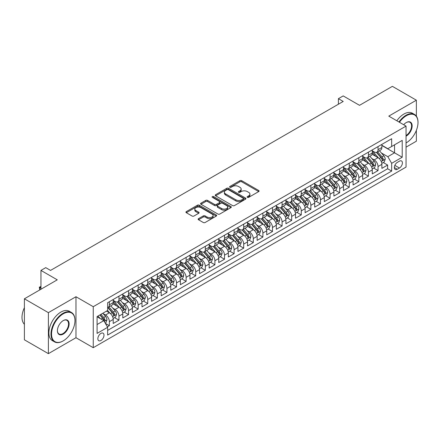 <?xml version="1.0" encoding="UTF-8"?>
<svg xmlns="http://www.w3.org/2000/svg" width="440" height="440" viewBox="0 0 440 440"><rect width="100%" height="100%" fill="white"/><g stroke="black" fill="none" stroke-linecap="round" stroke-linejoin="round"><path stroke-width="0.66" d="M247.374 197.357A0.935 0.539 0 0 0 248.694 197.357L258.698 191.582A1.331 0.77 0 0 0 259.089 191.037A1.331 0.77 0 0 0 258.698 190.493L241.747 180.703A1.331 0.77 0 0 0 239.861 180.703L229.856 186.483A0.935 0.539 0 0 0 229.581 186.863A0.935 0.539 0 0 0 229.856 187.242A0.935 0.539 0 0 0 231.176 187.242L232.469 186.494A4.263 2.458 0 0 1 238.497 186.494L239.91 187.314A4.263 2.458 0 0 1 241.159 189.052A4.263 2.458 0 0 1 239.91 190.79L238.612 191.538A0.935 0.539 0 0 0 238.343 191.923A0.935 0.539 0 0 0 238.612 192.302A0.935 0.539 0 0 0 239.932 192.302L241.23 191.554A4.263 2.458 0 0 1 247.258 191.554L248.672 192.368A4.263 2.458 0 0 1 249.915 194.112A4.263 2.458 0 0 1 248.672 195.85L247.374 196.597A0.935 0.539 0 0 0 247.099 196.977A0.935 0.539 0 0 0 247.374 197.357L247.374 196.597M100.92 340.494A4.345 2.508 120 0 0 103.758 336.666A4.345 2.508 120 0 0 103.092 333.185A4.345 2.508 120 0 0 100.92 333.399A4.345 2.508 120 0 0 98.087 337.227A4.345 2.508 120 0 0 98.753 340.709A4.345 2.508 120 0 0 100.92 340.494M198.517 218.658A1.331 0.77 0 0 0 198.127 219.203A1.331 0.77 0 0 0 198.517 219.747L203.269 222.492A1.331 0.77 0 0 0 205.156 222.492L216.271 216.079A1.331 0.77 0 0 0 216.662 215.534A1.331 0.77 0 0 0 216.271 214.99L199.315 205.2A1.331 0.77 0 0 0 197.434 205.2L186.318 211.618A1.331 0.77 0 0 0 185.928 212.163A1.331 0.77 0 0 0 186.318 212.707L192.066 216.024A1.331 0.77 0 0 0 193.947 216.024L198.704 213.279A1.331 0.77 0 0 0 199.095 212.735A1.331 0.77 0 0 0 198.704 212.19L195.855 210.546A3.564 2.057 0 0 1 194.81 209.088A3.564 2.057 0 0 1 197.01 207.191A3.564 2.057 0 0 1 200.893 207.636L212.053 214.077A3.564 2.057 0 0 1 213.098 215.534A3.564 2.057 0 0 1 210.898 217.431A3.564 2.057 0 0 1 207.014 216.986L205.156 215.914A1.331 0.77 0 0 0 203.269 215.914L198.517 218.658L198.517 219.747L203.269 217.025L203.269 215.914M416.367 116.166L416.367 100.199L392.381 86.35L359.519 105.325L343.206 95.909L338.404 98.675L343.206 101.448L50.545 270.413L45.749 267.641L40.953 270.413L40.953 289.245M48.389 312.653L48.389 353.65L75.972 337.722L75.972 296.725L48.389 312.653L24.398 298.804L57.261 279.829L40.953 270.413M75.972 296.725L93.247 306.697L406.054 126.099L406.054 167.096L93.247 347.694L93.247 306.697M416.367 100.199L388.784 116.127L406.054 126.099M232.562 205.585A1.331 0.77 0 0 0 234.448 205.585L245.559 199.166A1.331 0.77 0 0 0 245.949 198.622A1.331 0.77 0 0 0 245.559 198.077L228.608 188.293A1.331 0.77 0 0 0 226.721 188.293L215.611 194.706A1.331 0.77 0 0 0 215.221 195.25A1.331 0.77 0 0 0 215.611 195.795L232.562 205.585M212.735 197.56A0.935 0.539 0 0 1 213.681 197.692L213.681 196.581L230.918 206.536A1.331 0.77 0 0 1 231.303 207.081A1.331 0.77 0 0 1 230.918 207.62L219.802 214.038A1.331 0.77 0 0 1 217.916 214.038L200.965 204.248L200.965 203.165A1.331 0.77 0 0 0 200.574 203.709A1.331 0.77 0 0 0 200.965 204.248M200.965 203.165L205.722 200.415A1.331 0.77 0 0 1 207.603 200.415L214.478 204.386A1.331 0.77 0 0 0 216.365 204.386L219.516 202.565A1.331 0.77 0 0 0 219.907 202.021A1.331 0.77 0 0 0 219.516 201.476L212.361 197.346A0.935 0.539 0 0 1 212.086 196.966A0.935 0.539 0 0 1 212.663 196.465A0.935 0.539 0 0 1 213.681 196.581M48.389 353.65L24.398 339.801L24.398 298.804M406.054 147.153L416.367 141.196L416.367 130.35M107.377 326.849L109.368 325.699L105.386 323.4M103.12 313.616L105.529 315.007A5.428 3.135 60 0 1 109.368 321.657L113.207 319.44L113.207 323.483L118.96 320.161L114.593 317.642M112.712 308.077L115.121 309.469A5.428 3.135 60 0 1 118.96 316.118L122.799 313.902L122.799 317.944L128.557 314.622L124.19 312.098M122.309 302.539L124.718 303.93A5.428 3.135 60 0 1 128.557 310.574L132.396 308.363L132.396 312.406L138.149 309.078L133.788 306.559M131.907 297L134.316 298.386A5.428 3.135 60 0 1 138.149 305.036L141.988 302.819L141.988 306.867L147.746 303.54L143.38 301.02M141.499 291.456L143.907 292.848A5.428 3.135 60 0 1 147.746 299.497L151.586 297.281L151.586 301.323L157.344 298.001L152.977 295.482M151.096 285.918L153.505 287.309A5.428 3.135 60 0 1 157.344 293.959L161.183 291.742L161.183 295.784L166.936 292.463L162.575 289.938M160.688 280.379L163.097 281.77A5.428 3.135 60 0 1 166.936 288.415L170.775 286.204L170.775 290.246L176.534 286.918L172.166 284.4M170.286 274.841L172.695 276.232A5.428 3.135 60 0 1 176.534 282.876L180.373 280.66L180.373 284.708L186.131 281.38L181.764 278.861M179.883 269.297L182.292 270.688A5.428 3.135 60 0 1 186.131 277.338L189.965 275.121L189.965 279.163L195.723 275.841L191.356 273.322M189.475 263.758L191.884 265.149A5.428 3.135 60 0 1 195.723 271.799L199.562 269.582L199.562 273.625L205.321 270.303L200.954 267.779M199.073 258.22L201.482 259.611A5.428 3.135 60 0 1 205.321 266.255L209.16 264.044L209.16 268.087L214.913 264.764L210.551 262.24M208.665 252.681L211.079 254.073A5.428 3.135 60 0 1 214.913 260.716L218.752 258.5L218.752 262.548L224.51 259.221L220.143 256.702M218.262 247.137L220.671 248.529A5.428 3.135 60 0 1 224.51 255.178L228.349 252.962L228.349 257.004L234.108 253.682L229.74 251.163M227.86 241.599L230.269 242.99A5.428 3.135 60 0 1 234.108 249.64L237.941 247.423L237.941 251.466L243.7 248.144L239.333 245.625M237.452 236.06L239.861 237.452A5.428 3.135 60 0 1 243.7 244.101L247.539 241.885L247.539 245.927L253.297 242.605L248.93 240.081M247.049 230.522L249.458 231.913A5.428 3.135 60 0 1 253.297 238.557L257.136 236.341L257.136 240.389L262.889 237.061L258.528 234.542M256.647 224.978L259.055 226.369A5.428 3.135 60 0 1 262.889 233.019L266.728 230.802L266.728 234.845L272.487 231.523L268.12 229.004M266.239 219.439L268.648 220.831A5.428 3.135 60 0 1 272.487 227.48L276.326 225.264L276.326 229.306L282.084 225.984L277.717 223.465M275.836 213.901L278.245 215.292A5.428 3.135 60 0 1 282.084 221.941L285.918 219.725L285.918 223.768L291.676 220.446L287.309 217.921M285.428 208.362L287.837 209.754A5.428 3.135 60 0 1 291.676 216.398L295.515 214.181L295.515 218.229L301.274 214.902L296.907 212.382M295.026 202.818L297.435 204.21A5.428 3.135 60 0 1 301.274 210.859L305.113 208.643L305.113 212.685L310.866 209.363L306.504 206.844M304.623 197.28L307.032 198.671A5.428 3.135 60 0 1 310.866 205.321L314.705 203.104L314.705 207.147L320.463 203.825L316.096 201.306M314.215 191.741L316.624 193.132A5.428 3.135 60 0 1 320.463 199.782L324.302 197.566L324.302 201.608L330.061 198.286L325.694 195.762M323.812 186.203L326.222 187.594A5.428 3.135 60 0 1 330.061 194.238L333.9 192.022L333.9 196.07L339.652 192.742L335.286 190.223M333.405 180.664L335.814 182.05A5.428 3.135 60 0 1 339.652 188.7L343.492 186.483L343.492 190.531L349.25 187.204L344.883 184.685M343.002 175.12L345.411 176.512A5.428 3.135 60 0 1 349.25 183.161L353.089 180.945L353.089 184.987L358.842 181.665L354.481 179.146M352.6 169.582L355.009 170.973A5.428 3.135 60 0 1 358.842 177.623L362.681 175.406L362.681 179.448L368.44 176.127L364.073 173.602M362.192 164.043L364.601 165.435A5.428 3.135 60 0 1 368.44 172.079L372.279 169.862L372.279 173.91L378.037 170.583L378.037 166.54A5.428 3.135 -120 0 0 374.198 159.891L371.789 158.505M373.67 168.064L378.037 170.583M113.207 319.44A5.428 3.135 -120 0 0 109.368 312.791L106.486 311.13M122.799 313.902A5.428 3.135 -120 0 0 118.96 307.252L113.025 303.826M132.396 308.363A5.428 3.135 -120 0 0 128.557 301.714L122.623 298.287M141.988 302.819A5.428 3.135 -120 0 0 138.149 296.175L132.22 292.749M151.586 297.281A5.428 3.135 -120 0 0 147.746 290.631L141.812 287.205M161.183 291.742A5.428 3.135 -120 0 0 157.344 285.093L151.41 281.666M170.775 286.204A5.428 3.135 -120 0 0 166.936 279.554L161.002 276.128M180.373 280.66A5.428 3.135 -120 0 0 176.534 274.016L170.599 270.589M189.965 275.121A5.428 3.135 -120 0 0 186.131 268.471L180.197 265.045M199.562 269.582A5.428 3.135 -120 0 0 195.723 262.933L189.788 259.507M209.16 264.044A5.428 3.135 -120 0 0 205.321 257.395L199.386 253.968M218.752 258.5A5.428 3.135 -120 0 0 214.913 251.856L208.978 248.43M228.349 252.962A5.428 3.135 -120 0 0 224.51 246.312L218.576 242.886M237.941 247.423A5.428 3.135 -120 0 0 234.108 240.774L228.173 237.347M247.539 241.885A5.428 3.135 -120 0 0 243.7 235.235L237.765 231.809M257.136 236.341A5.428 3.135 -120 0 0 253.297 229.697L247.363 226.27M266.728 230.802A5.428 3.135 -120 0 0 262.889 224.153L256.954 220.732M276.326 225.264A5.428 3.135 -120 0 0 272.487 218.614L266.552 215.188M285.918 219.725A5.428 3.135 -120 0 0 282.084 213.076L276.149 209.649M295.515 214.181A5.428 3.135 -120 0 0 291.676 207.537L285.742 204.111M305.113 208.643A5.428 3.135 -120 0 0 301.274 201.993L295.339 198.572M314.705 203.104A5.428 3.135 -120 0 0 310.866 196.455L304.937 193.028M324.302 197.566A5.428 3.135 -120 0 0 320.463 190.916L314.529 187.49M333.9 192.022A5.428 3.135 -120 0 0 330.061 185.378L324.126 181.951M343.492 186.483A5.428 3.135 -120 0 0 339.652 179.839L333.718 176.413M353.089 180.945A5.428 3.135 -120 0 0 349.25 174.295L343.316 170.869M362.681 175.406A5.428 3.135 -120 0 0 358.842 168.757L352.913 165.33M372.279 169.862A5.428 3.135 -120 0 0 368.44 163.218L362.505 159.791M399.432 161.166L397.32 162.388A4.208 2.431 120 0 0 394.576 166.095A4.208 2.431 120 0 0 395.219 169.466A4.208 2.431 120 0 0 397.32 169.257L399.432 168.036A4.208 2.431 120 0 0 402.182 164.329A4.208 2.431 120 0 0 401.539 160.958A4.208 2.431 120 0 0 399.432 161.166M97.086 324.539L103.802 320.661L107.641 327.305L107.641 335.06L391.661 171.083L391.661 163.328L387.822 156.679L381.381 152.961M107.641 327.305L97.086 333.399L97.086 316.558L107.641 310.464L107.641 302.709L391.661 138.732L391.661 146.487L402.215 140.393L402.215 157.234L391.661 163.328M113.207 300.382L115.121 301.488A5.428 3.135 60 0 0 117.838 301.757L121.677 299.541A5.428 3.135 -120 0 0 122.799 297.061L122.799 293.959M122.799 294.844L124.718 295.95A5.428 3.135 60 0 0 127.43 296.219L131.269 294.002A5.428 3.135 -120 0 0 132.396 291.517L132.396 288.415M132.396 289.305L134.316 290.411A5.428 3.135 60 0 0 137.027 290.68L140.866 288.464A5.428 3.135 -120 0 0 141.988 285.978L141.988 282.876M141.988 283.762L143.907 284.873A5.428 3.135 60 0 0 146.625 285.142L150.464 282.925A5.428 3.135 -120 0 0 151.586 280.44L151.586 277.338M151.586 278.223L153.505 279.334A5.428 3.135 60 0 0 156.216 279.598L160.055 277.387A5.428 3.135 -120 0 0 161.183 274.901L161.183 271.799M161.183 272.685L163.097 273.79A5.428 3.135 60 0 0 165.814 274.06L169.653 271.843A5.428 3.135 -120 0 0 170.775 269.357L170.775 266.255M170.775 267.146L172.695 268.252A5.428 3.135 60 0 0 175.412 268.521L179.245 266.305A5.428 3.135 -120 0 0 180.373 263.819L180.373 260.716M180.373 261.602L182.292 262.713A5.428 3.135 60 0 0 185.004 262.983L188.843 260.766A5.428 3.135 -120 0 0 189.965 258.28L189.965 255.178M189.965 256.064L191.884 257.175A5.428 3.135 60 0 0 194.601 257.439L198.44 255.228A5.428 3.135 -120 0 0 199.562 252.742L199.562 249.64M199.562 250.525L201.482 251.631A5.428 3.135 60 0 0 204.193 251.9L208.032 249.684A5.428 3.135 -120 0 0 209.16 247.203L209.16 244.096M209.16 244.987L211.079 246.092A5.428 3.135 60 0 0 213.791 246.362L217.63 244.145A5.428 3.135 -120 0 0 218.752 241.659L218.752 238.557M218.752 239.443L220.671 240.554A5.428 3.135 60 0 0 223.388 240.823L227.222 238.607A5.428 3.135 -120 0 0 228.349 236.121L228.349 233.019M228.349 233.904L230.269 235.015A5.428 3.135 60 0 0 232.98 235.279L236.819 233.068A5.428 3.135 -120 0 0 237.941 230.582L237.941 227.48M237.941 228.365L239.861 229.471A5.428 3.135 60 0 0 242.578 229.74L246.417 227.524A5.428 3.135 -120 0 0 247.539 225.044L247.539 221.936M247.539 222.827L249.458 223.933A5.428 3.135 60 0 0 252.17 224.202L256.009 221.986A5.428 3.135 -120 0 0 257.136 219.5L257.136 216.398M257.136 217.283L259.055 218.394A5.428 3.135 60 0 0 261.767 218.664L265.606 216.447A5.428 3.135 -120 0 0 266.728 213.961L266.728 210.859M266.728 211.745L268.648 212.856A5.428 3.135 60 0 0 271.365 213.125L275.198 210.909A5.428 3.135 -120 0 0 276.326 208.423L276.326 205.321M276.326 206.206L278.245 207.312A5.428 3.135 60 0 0 280.957 207.581L284.796 205.365A5.428 3.135 -120 0 0 285.918 202.884L285.918 199.782M285.918 200.668L287.837 201.773A5.428 3.135 60 0 0 290.554 202.043L294.393 199.826A5.428 3.135 -120 0 0 295.515 197.34L295.515 194.238M295.515 195.124L297.435 196.235A5.428 3.135 60 0 0 300.146 196.504L303.985 194.288A5.428 3.135 -120 0 0 305.113 191.802L305.113 188.7M305.113 189.585L307.032 190.696A5.428 3.135 60 0 0 309.743 190.965L313.583 188.749A5.428 3.135 -120 0 0 314.705 186.263L314.705 183.161M314.705 184.047L316.624 185.152A5.428 3.135 60 0 0 319.341 185.422L323.175 183.205A5.428 3.135 -120 0 0 324.302 180.725L324.302 177.623M324.302 178.508L326.222 179.614A5.428 3.135 60 0 0 328.933 179.883L332.772 177.667A5.428 3.135 -120 0 0 333.9 175.18L333.9 172.079M333.9 172.97L335.814 174.075A5.428 3.135 60 0 0 338.531 174.345L342.37 172.128A5.428 3.135 -120 0 0 343.492 169.642L343.492 166.54M343.492 167.426L345.411 168.537A5.428 3.135 60 0 0 348.123 168.806L351.962 166.59A5.428 3.135 -120 0 0 353.089 164.104L353.089 161.002M353.089 161.887L355.009 162.993A5.428 3.135 60 0 0 357.72 163.262L361.559 161.046A5.428 3.135 -120 0 0 362.681 158.565L362.681 155.463M362.681 156.349L364.601 157.454A5.428 3.135 60 0 0 367.318 157.724L371.157 155.507A5.428 3.135 -120 0 0 372.279 153.021L372.279 149.919M107.641 330.407L387.629 168.757L387.629 165.044L381.876 168.371L381.876 164.323A5.428 3.135 -120 0 0 378.037 157.68L372.103 154.253M372.279 150.81L374.198 151.916A5.428 3.135 -120 0 0 376.91 152.185A5.428 3.135 -120 0 0 378.037 149.699L378.037 146.597M376.91 152.185L380.749 149.969A5.428 3.135 -120 0 0 381.876 147.482L381.876 144.381M109.368 301.714L109.368 304.816A5.428 3.135 60 0 1 108.24 307.302A5.428 3.135 60 0 1 107.641 307.522M108.24 307.302L112.079 305.085A5.428 3.135 -120 0 0 113.207 302.599L113.207 299.497M118.96 296.175L118.96 299.277A5.428 3.135 60 0 1 117.838 301.757M128.557 290.631L128.557 293.733A5.428 3.135 60 0 1 127.43 296.219M138.149 285.093L138.149 288.195A5.428 3.135 60 0 1 137.027 290.68M147.746 279.554L147.746 282.656A5.428 3.135 60 0 1 146.625 285.142M157.344 274.016L157.344 277.118A5.428 3.135 60 0 1 156.216 279.598M166.936 268.471L166.936 271.574A5.428 3.135 60 0 1 165.814 274.06M176.534 262.933L176.534 266.035A5.428 3.135 60 0 1 175.412 268.521M186.131 257.395L186.131 260.497A5.428 3.135 60 0 1 185.004 262.983M195.723 251.856L195.723 254.958A5.428 3.135 60 0 1 194.601 257.439M205.321 246.312L205.321 249.414A5.428 3.135 60 0 1 204.193 251.9M214.913 240.774L214.913 243.876A5.428 3.135 60 0 1 213.791 246.362M224.51 235.235L224.51 238.337A5.428 3.135 60 0 1 223.388 240.823M234.108 229.697L234.108 232.799A5.428 3.135 60 0 1 232.98 235.279M243.7 224.153L243.7 227.255A5.428 3.135 60 0 1 242.578 229.74M253.297 218.614L253.297 221.716A5.428 3.135 60 0 1 252.17 224.202M262.889 213.076L262.889 216.178A5.428 3.135 60 0 1 261.767 218.664M272.487 207.537L272.487 210.639A5.428 3.135 60 0 1 271.365 213.125M282.084 201.993L282.084 205.101A5.428 3.135 60 0 1 280.957 207.581M291.676 196.455L291.676 199.556A5.428 3.135 60 0 1 290.554 202.043M301.274 190.916L301.274 194.018A5.428 3.135 60 0 1 300.146 196.504M310.866 185.378L310.866 188.48A5.428 3.135 60 0 1 309.743 190.965M320.463 179.834L320.463 182.941A5.428 3.135 60 0 1 319.341 185.422M330.061 174.295L330.061 177.397A5.428 3.135 60 0 1 328.933 179.883M339.652 168.757L339.652 171.859A5.428 3.135 60 0 1 338.531 174.345M349.25 163.218L349.25 166.32A5.428 3.135 60 0 1 348.123 168.806M358.842 157.68L358.842 160.781A5.428 3.135 60 0 1 357.72 163.262M368.44 152.136L368.44 155.238A5.428 3.135 60 0 1 367.318 157.724M368.44 172.079L368.44 176.127M358.842 177.623L358.842 181.665M349.25 183.161L349.25 187.204M339.652 188.7L339.652 192.742M330.061 194.238L330.061 198.286M320.463 199.782L320.463 203.825M310.866 205.321L310.866 209.363M301.274 210.859L301.274 214.902M291.676 216.398L291.676 220.446M282.084 221.941L282.084 225.984M272.487 227.48L272.487 231.523M262.889 233.019L262.889 237.061M253.297 238.557L253.297 242.605M243.7 244.101L243.7 248.144M234.108 249.64L234.108 253.682M224.51 255.178L224.51 259.221M214.913 260.716L214.913 264.764M205.321 266.255L205.321 270.303M195.723 271.799L195.723 275.841M186.131 277.338L186.131 281.38M176.534 282.876L176.534 286.918M166.936 288.415L166.936 292.463M157.344 293.959L157.344 298.001M147.746 299.497L147.746 303.54M138.149 305.036L138.149 309.078M128.557 310.574L128.557 314.622M118.96 316.118L118.96 320.161M109.368 321.657L109.368 325.699M103.802 320.661L97.086 316.784M387.822 156.679L394.537 152.801L394.537 144.826L402.215 140.393M381.876 145.492L402.215 157.234M381.876 145.266L387.822 148.704L391.661 146.487M75.972 337.722L93.247 347.694M338.404 98.675L338.404 104.22M383.268 162.525L387.629 165.044M387.629 168.757L391.661 171.083M247.748 197.489L248.672 196.955A4.263 2.458 0 0 0 249.915 195.217L249.915 194.112M241.159 189.052L241.159 190.163A4.263 2.458 0 0 1 239.91 191.901L238.986 192.434M258.698 190.493L258.698 191.582L241.747 181.814A1.331 0.77 0 0 0 239.861 181.814L230.23 187.374M245.542 199.177L228.608 189.398A1.331 0.77 0 0 0 226.721 189.398L215.628 195.806M243.205 199.001A0.935 0.539 0 0 0 243.48 198.622A0.935 0.539 0 0 0 243.205 198.242L228.327 189.651A0.935 0.539 0 0 0 227.007 189.651L225.643 190.438A4.263 2.458 0 0 0 224.395 192.181A4.263 2.458 0 0 0 225.643 193.919L235.813 199.793A4.263 2.458 0 0 0 241.841 199.793L243.205 199.001L243.205 200.112A0.935 0.539 0 0 0 243.48 199.733L243.48 198.622M224.395 192.181L224.395 193.287A4.263 2.458 0 0 0 225.643 195.024L225.643 193.919M243.205 200.112L241.841 200.899A4.263 2.458 0 0 1 235.813 200.899L225.643 195.024M200.981 204.259L205.722 201.526L205.722 200.415M219.907 202.021L219.907 203.126A1.331 0.77 0 0 1 219.516 203.671L216.365 205.497A1.331 0.77 0 0 1 214.478 205.497L207.603 201.526A1.331 0.77 0 0 0 205.722 201.526M213.681 197.692L230.896 207.631M221.612 208.505A3.564 2.057 0 0 0 225.495 208.951A3.564 2.057 0 0 0 227.695 207.053A3.564 2.057 0 0 0 226.655 205.596L222.723 203.324A1.331 0.77 0 0 0 220.836 203.324L217.685 205.15A1.331 0.77 0 0 0 217.294 205.689A1.331 0.77 0 0 0 217.685 206.234L221.612 208.505L221.612 209.611A3.564 2.057 0 0 0 225.495 210.062A3.564 2.057 0 0 0 227.695 208.159L227.695 207.053M217.294 205.689L217.294 206.8A1.331 0.77 0 0 0 217.685 207.345L217.685 206.234M221.612 209.611L217.685 207.345M213.098 215.534L213.098 216.639A3.564 2.057 0 0 1 210.898 218.543A3.564 2.057 0 0 1 207.014 218.097L205.156 217.025A1.331 0.77 0 0 0 203.269 217.025M194.81 209.088L194.81 210.199A3.564 2.057 0 0 0 195.855 211.651L195.855 210.546M198.688 213.285L195.855 211.651M216.249 216.09L199.315 206.311A1.331 0.77 0 0 0 197.434 206.311L186.335 212.718M381.793 163.372L384.274 161.942L385.231 159.17A3.597 2.074 -120 0 0 383.829 155.798L379.445 150.722M378.57 158.026L373.368 152.009A10.379 5.995 -120 0 0 372.279 150.865M375.716 156.338L372.807 152.972A8.619 4.978 -120 0 0 372.279 152.394M376.42 152.378L380.859 157.514A3.597 2.074 60 0 1 382.14 159.989C382.679 160.715 383.064 160.49 383.29 159.324A3.597 2.074 -120 0 0 382.008 156.849L377.625 151.773M376.684 152.295L381.447 157.812A1.832 1.056 60 0 1 381.909 158.527L383.29 159.324M382.14 159.989L382.399 160.419M406.054 142.94L406.296 142.802L406.054 142.94A16.555 9.559 120 0 0 406.296 142.802L406.296 142.802A16.555 9.559 120 0 0 418 122.529A16.555 9.559 120 0 0 406.296 115.77A16.555 9.559 120 0 0 399.443 122.282M398.948 121.996A16.962 9.796 -60 0 1 406.005 115.269A16.962 9.796 -60 0 1 414.486 114.428A16.962 9.796 -60 0 1 418 122.194A16.962 9.796 -60 0 1 418 122.364M403.689 124.735A8.278 4.78 -60 0 1 406.296 122.529A8.278 4.78 -60 0 1 412.148 125.906A8.278 4.78 -60 0 1 406.296 136.043A8.278 4.78 -60 0 1 406.054 136.175M396.836 120.78A16.962 9.796 -60 0 1 403.893 114.048A16.962 9.796 -60 0 1 412.374 113.212L414.486 114.428M406.054 135.52A7.871 4.543 120 0 0 411.158 128.579A7.871 4.543 120 0 0 409.943 122.304A7.871 4.543 120 0 0 406.148 122.612M62.975 341.017L63.261 340.852A16.555 9.559 120 0 0 74.965 320.573A16.555 9.559 120 0 0 63.261 313.819A16.555 9.559 120 0 0 51.552 334.092A16.555 9.559 120 0 0 63.261 340.852L62.97 341.017A16.962 9.796 -60 0 1 62.97 341.017A16.962 9.796 -60 0 1 54.489 341.858A16.962 9.796 -60 0 1 51.892 328.268A16.962 9.796 -60 0 1 62.97 313.319A16.962 9.796 -60 0 1 71.451 312.477A16.962 9.796 -60 0 1 74.965 320.243A16.962 9.796 -60 0 1 74.965 320.414M63.261 334.092A8.278 4.78 -60 0 1 57.409 330.715A8.278 4.78 -60 0 1 63.261 320.573L63.261 320.573A8.278 4.78 -60 0 1 69.113 323.956A8.278 4.78 -60 0 1 63.261 334.092M57.409 330.545A7.871 4.543 120 0 0 59.037 333.982A7.871 4.543 120 0 0 62.97 333.591A7.871 4.543 120 0 0 68.112 326.656A7.871 4.543 120 0 0 66.908 320.353A7.871 4.543 120 0 0 63.113 320.661M54.489 341.858L52.382 340.637A16.962 9.796 -60 0 1 49.781 327.047A16.962 9.796 -60 0 1 60.863 312.098A16.962 9.796 -60 0 1 69.344 311.262L71.451 312.477M24.398 324.286A16.962 9.796 -60 0 1 24.398 307.67M372.196 168.916L374.677 167.481L375.634 164.714A3.597 2.074 -120 0 0 374.236 161.337L369.853 156.261M368.973 163.57L363.776 157.548A10.379 5.995 -120 0 0 362.681 156.409M366.124 161.876L363.215 158.51A8.619 4.978 -120 0 0 362.681 157.933M366.828 157.922L371.261 163.053A3.597 2.074 60 0 1 372.543 165.528C373.082 166.254 373.466 166.034 373.698 164.868A3.597 2.074 -120 0 0 372.411 162.388L368.027 157.311M367.087 157.834L371.855 163.35A1.832 1.056 60 0 1 372.312 164.071L373.698 164.868M372.543 165.528L372.807 165.957M362.604 174.455L365.079 173.024L366.042 170.253A3.597 2.074 -120 0 0 364.639 166.876L360.256 161.799M359.375 169.109L354.178 163.086A10.379 5.995 -120 0 0 353.089 161.948M356.527 167.42L353.617 164.054A8.619 4.978 -120 0 0 353.089 163.471M357.231 163.46L361.664 168.591A3.597 2.074 60 0 1 362.951 171.072C363.49 171.793 363.875 171.573 364.1 170.406A3.597 2.074 -120 0 0 362.819 167.926L358.435 162.855M357.495 163.378L362.257 168.894A1.832 1.056 60 0 1 362.72 169.609L364.1 170.406M362.951 171.072L363.209 171.496M353.007 179.993L355.487 178.563L356.444 175.791A3.597 2.074 -120 0 0 355.047 172.414L350.664 167.338M349.784 174.647L344.586 168.63A10.379 5.995 -120 0 0 343.492 167.486M346.929 172.959L344.025 169.593A8.619 4.978 -120 0 0 343.492 169.01M347.639 168.999L352.072 174.136A3.597 2.074 60 0 1 353.353 176.611C353.892 177.331 354.277 177.111 354.502 175.945A3.597 2.074 -120 0 0 353.221 173.47L348.838 168.394M347.897 168.916L352.66 174.433A1.832 1.056 60 0 1 353.122 175.148L354.502 175.945M353.353 176.611L353.617 177.034M343.409 185.531L345.889 184.102L346.852 181.33A3.597 2.074 -120 0 0 345.45 177.958L341.066 172.882M340.186 180.186L334.989 174.169A10.379 5.995 -120 0 0 333.9 173.024M337.337 178.497L334.428 175.131A8.619 4.978 -120 0 0 333.9 174.554M338.041 174.537L342.474 179.674A3.597 2.074 60 0 1 343.756 182.149C344.3 182.875 344.68 182.649 344.911 181.484A3.597 2.074 -120 0 0 343.629 179.009L339.24 173.932M338.3 174.455L343.068 179.971A1.832 1.056 60 0 1 343.53 180.686L344.911 181.484M343.756 182.149L344.02 182.578M333.817 191.076L336.298 189.64L337.255 186.874A3.597 2.074 -120 0 0 335.852 183.497L331.469 178.42M330.594 185.73L325.391 179.707A10.379 5.995 -120 0 0 324.302 178.569M327.74 184.036L324.83 180.67A8.619 4.978 -120 0 0 324.302 180.092M328.444 180.081L332.882 185.213A3.597 2.074 60 0 1 334.164 187.688C334.702 188.413 335.088 188.194 335.313 187.028A3.597 2.074 -120 0 0 334.032 184.547L329.648 179.471M328.708 179.993L333.471 185.51A1.832 1.056 60 0 1 333.933 186.23L335.313 187.028M334.164 187.688L334.422 188.117M324.22 196.614L326.7 195.184L327.657 192.412A3.597 2.074 -120 0 0 326.26 189.035L321.877 183.959M320.997 191.268L315.799 185.246A10.379 5.995 -120 0 0 314.705 184.107M318.148 189.58L315.238 186.208A8.619 4.978 -120 0 0 314.705 185.631M318.852 185.62L323.284 190.751A3.597 2.074 60 0 1 324.566 193.232C325.105 193.952 325.49 193.732 325.716 192.566A3.597 2.074 -120 0 0 324.434 190.086L320.05 185.014M319.11 185.537L323.873 191.054A1.832 1.056 60 0 1 324.335 191.769L325.716 192.566M324.566 193.232L324.83 193.655M314.627 202.153L317.103 200.722L318.065 197.951A3.597 2.074 -120 0 0 316.663 194.573L312.279 189.497M311.399 196.806L306.202 190.79A10.379 5.995 -120 0 0 305.113 189.646M308.55 195.118L305.641 191.752A8.619 4.978 -120 0 0 305.113 191.169M309.254 191.158L313.687 196.295A3.597 2.074 60 0 1 314.974 198.77C315.513 199.49 315.898 199.271 316.124 198.105A3.597 2.074 -120 0 0 314.842 195.63L310.459 190.553M309.518 191.076L314.281 196.592A1.832 1.056 60 0 1 314.743 197.307L316.124 198.105M314.974 198.77L315.233 199.194M305.03 207.691L307.511 206.261L308.468 203.489A3.597 2.074 -120 0 0 307.07 200.118L302.687 195.041M301.807 202.345L296.604 196.328A10.379 5.995 -120 0 0 295.515 195.184M298.952 200.656L296.048 197.291A8.619 4.978 -120 0 0 295.515 196.713M299.662 196.697L304.095 201.834A3.597 2.074 60 0 1 305.377 204.309C305.916 205.035 306.3 204.809 306.526 203.643A3.597 2.074 -120 0 0 305.245 201.168L300.861 196.091M299.921 196.614L304.684 202.131A1.832 1.056 60 0 1 305.145 202.846L306.526 203.643M305.377 204.309L305.635 204.738M295.433 213.235L297.913 211.799L298.875 209.033A3.597 2.074 -120 0 0 297.473 205.656L293.09 200.58M292.209 207.889L287.012 201.867A10.379 5.995 -120 0 0 285.918 200.728M289.361 206.195L286.451 202.829A8.619 4.978 -120 0 0 285.918 202.252M290.065 202.24L294.498 207.372A3.597 2.074 60 0 1 295.779 209.847C296.324 210.573 296.703 210.353 296.934 209.187A3.597 2.074 -120 0 0 295.652 206.707L291.264 201.63M290.323 202.153L295.091 207.669A1.832 1.056 60 0 1 295.554 208.389L296.934 209.187M295.779 209.847L296.043 210.276M285.841 218.774L288.321 217.344L289.278 214.572A3.597 2.074 -120 0 0 287.875 211.195L283.492 206.118M282.618 213.428L277.415 207.405A10.379 5.995 -120 0 0 276.326 206.267M279.763 211.739L276.853 208.368A8.619 4.978 -120 0 0 276.326 207.79M280.467 207.779L284.906 212.911A3.597 2.074 60 0 1 286.187 215.391C286.726 216.112 287.111 215.892 287.337 214.726A3.597 2.074 -120 0 0 286.055 212.245L281.672 207.169M280.731 207.697L285.494 213.213A1.832 1.056 60 0 1 285.956 213.928L287.337 214.726M286.187 215.391L286.445 215.815M276.243 224.312L278.724 222.882L279.68 220.11A3.597 2.074 -120 0 0 278.284 216.733L273.9 211.657M273.02 218.966L267.822 212.944A10.379 5.995 -120 0 0 266.728 211.805M270.171 217.278L267.262 213.912A8.619 4.978 -120 0 0 266.728 213.329M270.875 213.318L275.308 218.449A3.597 2.074 60 0 1 276.589 220.93C277.129 221.65 277.514 221.43 277.739 220.264A3.597 2.074 -120 0 0 276.457 217.789L272.074 212.713M271.134 213.235L275.897 218.752A1.832 1.056 60 0 1 276.359 219.466L277.739 220.264M276.589 220.93L276.853 221.353M266.651 229.851L269.126 228.421L270.089 225.649A3.597 2.074 -120 0 0 268.686 222.272L264.303 217.201M263.423 224.505L258.225 218.488A10.379 5.995 -120 0 0 257.136 217.344M260.574 222.816L257.664 219.45A8.619 4.978 -120 0 0 257.136 218.873M261.278 218.856L265.711 223.993A3.597 2.074 60 0 1 266.992 226.468C267.537 227.194 267.922 226.969 268.147 225.803A3.597 2.074 -120 0 0 266.865 223.328L262.482 218.251M261.541 218.774L266.305 224.29A1.832 1.056 60 0 1 266.767 225.005L268.147 225.803M266.992 226.468L267.256 226.897M257.054 235.395L259.534 233.959L260.491 231.193A3.597 2.074 -120 0 0 259.094 227.816L254.705 222.739M253.831 230.043L248.628 224.026A10.379 5.995 -120 0 0 247.539 222.882M250.976 228.355L248.072 224.989A8.619 4.978 -120 0 0 247.539 224.411M251.68 224.395L256.119 229.532A3.597 2.074 60 0 1 257.4 232.007C257.939 232.733 258.324 232.513 258.55 231.341A3.597 2.074 -120 0 0 257.268 228.866L252.885 223.79M251.944 224.312L256.707 229.829A1.832 1.056 60 0 1 257.169 230.549L258.55 231.341M257.4 232.007L257.659 232.436M247.456 240.933L249.937 239.503L250.899 236.731A3.597 2.074 -120 0 0 249.497 233.354L245.113 228.278M244.233 235.587L239.036 229.565A10.379 5.995 -120 0 0 237.941 228.426M241.384 233.899L238.475 230.527A8.619 4.978 -120 0 0 237.941 229.95M242.088 229.939L246.521 235.07A3.597 2.074 60 0 1 247.803 237.551C248.341 238.271 248.727 238.051 248.958 236.885A3.597 2.074 -120 0 0 247.671 234.405L243.287 229.328M242.347 229.851L247.115 235.373A1.832 1.056 60 0 1 247.577 236.088L248.958 236.885M247.803 237.551L248.067 237.974M237.864 246.472L240.345 245.042L241.302 242.27A3.597 2.074 -120 0 0 239.899 238.893L235.516 233.816M234.641 241.126L229.438 235.103A10.379 5.995 -120 0 0 228.349 233.965M231.787 239.437L228.877 236.071A8.619 4.978 -120 0 0 228.349 235.488M232.49 235.477L236.929 240.609A3.597 2.074 60 0 1 238.211 243.089C238.75 243.81 239.135 243.59 239.36 242.424A3.597 2.074 -120 0 0 238.079 239.948L233.695 234.872M232.755 235.395L237.518 240.911A1.832 1.056 60 0 1 237.98 241.626L239.36 242.424M238.211 243.089L238.469 243.513M228.267 252.01L230.747 250.58L231.704 247.808A3.597 2.074 -120 0 0 230.307 244.431L225.924 239.36M225.044 246.664L219.846 240.647A10.379 5.995 -120 0 0 218.752 239.503M222.189 244.976L219.285 241.61A8.619 4.978 -120 0 0 218.752 241.032M222.899 241.016L227.332 246.153A3.597 2.074 60 0 1 228.613 248.628C229.152 249.354 229.537 249.128 229.763 247.962A3.597 2.074 -120 0 0 228.481 245.487L224.098 240.411M223.157 240.933L227.92 246.45A1.832 1.056 60 0 1 228.382 247.165L229.763 247.962M228.613 248.628L228.877 249.056M218.674 257.554L221.15 256.119L222.112 253.352A3.597 2.074 -120 0 0 220.71 249.975L216.326 244.899M215.446 252.203L210.249 246.186A10.379 5.995 -120 0 0 209.16 245.042M212.597 250.514L209.688 247.148A8.619 4.978 -120 0 0 209.16 246.571M213.301 246.554L217.734 251.691A3.597 2.074 60 0 1 219.016 254.166C219.56 254.892 219.94 254.667 220.171 253.501A3.597 2.074 -120 0 0 218.889 251.026L214.506 245.949M213.56 246.472L218.328 251.988A1.832 1.056 60 0 1 218.79 252.709L220.171 253.501M219.016 254.166L219.28 254.595M209.077 263.093L211.558 261.657L212.514 258.891A3.597 2.074 -120 0 0 211.118 255.514L206.729 250.437M205.854 257.747L200.651 251.724A10.379 5.995 -120 0 0 199.562 250.586M203 256.058L200.096 252.687A8.619 4.978 -120 0 0 199.562 252.109M203.704 252.098L208.142 257.23A3.597 2.074 60 0 1 209.424 259.71C209.963 260.43 210.347 260.211 210.573 259.045A3.597 2.074 -120 0 0 209.292 256.564L204.908 251.488M203.968 252.01L208.731 257.527A1.832 1.056 60 0 1 209.193 258.247L210.573 259.045M209.424 259.71L209.682 260.134M199.48 268.631L201.96 267.201L202.923 264.429A3.597 2.074 -120 0 0 201.52 261.052L197.137 255.976M196.257 263.285L191.059 257.263A10.379 5.995 -120 0 0 189.965 256.124M193.407 261.596L190.498 258.231A8.619 4.978 -120 0 0 189.965 257.648M194.112 257.637L198.545 262.768A3.597 2.074 60 0 1 199.826 265.249C200.365 265.969 200.75 265.749 200.981 264.583A3.597 2.074 -120 0 0 199.694 262.108L195.311 257.031M194.37 257.554L199.139 263.071A1.832 1.056 60 0 1 199.601 263.786L200.981 264.583M199.826 265.249L200.09 265.672M189.888 274.17L192.368 272.74L193.325 269.968A3.597 2.074 -120 0 0 191.923 266.591L187.539 261.52M186.659 268.824L181.462 262.807A10.379 5.995 -120 0 0 180.373 261.663M183.81 267.135L180.901 263.769A8.619 4.978 -120 0 0 180.373 263.192M184.514 263.175L188.947 268.312A3.597 2.074 60 0 1 190.234 270.787C190.773 271.513 191.158 271.288 191.384 270.122A3.597 2.074 -120 0 0 190.102 267.647L185.719 262.57M184.778 263.093L189.541 268.609A1.832 1.056 60 0 1 190.003 269.324L191.384 270.122M190.234 270.787L190.493 271.216M180.29 279.708L182.771 278.278L183.728 275.512A3.597 2.074 -120 0 0 182.331 272.135L177.947 267.058M177.067 274.362L171.87 268.345A10.379 5.995 -120 0 0 170.775 267.201M174.213 272.673L171.309 269.308A8.619 4.978 -120 0 0 170.775 268.73M174.922 268.714L179.355 273.851A3.597 2.074 60 0 1 180.637 276.326C181.176 277.052 181.561 276.826 181.786 275.66A3.597 2.074 -120 0 0 180.505 273.185L176.121 268.109M175.18 268.631L179.944 274.148A1.832 1.056 60 0 1 180.406 274.863L181.786 275.66M180.637 276.326L180.901 276.755M170.693 285.252L173.173 283.817L174.136 281.05A3.597 2.074 -120 0 0 172.733 277.673L168.35 272.596M167.47 279.906L162.272 273.884A10.379 5.995 -120 0 0 161.183 272.745M164.621 278.218L161.711 274.846A8.619 4.978 -120 0 0 161.183 274.269M165.325 274.257L169.757 279.389A3.597 2.074 60 0 1 171.039 281.87C171.584 282.59 171.963 282.37 172.194 281.204A3.597 2.074 -120 0 0 170.913 278.724L166.529 273.647M165.583 274.17L170.352 279.686A1.832 1.056 60 0 1 170.814 280.406L172.194 281.204M171.039 281.87L171.303 282.293M161.101 290.791L163.581 289.361L164.538 286.589A3.597 2.074 -120 0 0 163.136 283.212L158.752 278.135M157.878 285.445L152.674 279.422A10.379 5.995 -120 0 0 151.586 278.284M155.023 283.756L152.114 280.39A8.619 4.978 -120 0 0 151.586 279.807M155.727 279.796L160.166 284.928A3.597 2.074 60 0 1 161.447 287.408C161.986 288.129 162.371 287.909 162.597 286.743A3.597 2.074 -120 0 0 161.315 284.262L156.931 279.191M155.991 279.714L160.754 285.23A1.832 1.056 60 0 1 161.216 285.945L162.597 286.743M161.447 287.408L161.706 287.832M151.503 296.329L153.984 294.899L154.941 292.127A3.597 2.074 -120 0 0 153.544 288.75L149.16 283.673M148.28 290.983L143.083 284.966A10.379 5.995 -120 0 0 141.988 283.822M145.431 289.295L142.522 285.929A8.619 4.978 -120 0 0 141.988 285.351M146.135 285.334L150.568 290.472A3.597 2.074 60 0 1 151.85 292.947C152.389 293.667 152.774 293.447 153.005 292.281A3.597 2.074 -120 0 0 151.718 289.806L147.334 284.73M146.394 285.252L151.162 290.769A1.832 1.056 60 0 1 151.619 291.484L153.005 292.281M151.85 292.947L152.114 293.375M141.911 301.868L144.386 300.438L145.349 297.666A3.597 2.074 -120 0 0 143.946 294.294L139.562 289.218M138.683 296.522L133.485 290.505A10.379 5.995 -120 0 0 132.396 289.361M135.834 294.833L132.924 291.467A8.619 4.978 -120 0 0 132.396 290.889M136.538 290.873L140.971 296.01A3.597 2.074 60 0 1 142.257 298.485C142.797 299.211 143.181 298.986 143.407 297.82A3.597 2.074 -120 0 0 142.126 295.345L137.742 290.268M136.802 290.791L141.565 296.307A1.832 1.056 60 0 1 142.027 297.022L143.407 297.82M142.257 298.485L142.516 298.914M132.314 307.411L134.794 305.976L135.751 303.209A3.597 2.074 -120 0 0 134.354 299.833L129.971 294.756M129.091 302.066L123.893 296.043A10.379 5.995 -120 0 0 122.799 294.905M126.236 300.372L123.332 297.006A8.619 4.978 -120 0 0 122.799 296.428M126.946 296.417L131.379 301.548A3.597 2.074 60 0 1 132.66 304.024C133.199 304.75 133.584 304.53 133.81 303.364A3.597 2.074 -120 0 0 132.528 300.883L128.145 295.807M127.204 296.329L131.967 301.846A1.832 1.056 60 0 1 132.429 302.566L133.81 303.364M132.66 304.024L132.924 304.452M122.716 312.95L125.197 311.52L126.159 308.748A3.597 2.074 -120 0 0 124.757 305.371L120.373 300.295M119.493 307.604L114.296 301.582A10.379 5.995 -120 0 0 113.207 300.443M116.644 305.916L113.735 302.55A8.619 4.978 -120 0 0 113.207 301.966M117.348 301.956L121.781 307.087A3.597 2.074 60 0 1 123.063 309.568C123.607 310.288 123.987 310.068 124.218 308.902A3.597 2.074 -120 0 0 122.936 306.422L118.547 301.351M117.607 301.873L122.375 307.389A1.832 1.056 60 0 1 122.837 308.105L124.218 308.902M123.063 309.568L123.327 309.991M113.124 318.489L115.605 317.059L116.562 314.286A3.597 2.074 -120 0 0 115.159 310.909L110.776 305.833M109.901 313.143L107.602 310.486M107.047 311.454L106.672 311.02M107.751 307.494L112.189 312.631A3.597 2.074 60 0 1 113.471 315.106C114.01 315.827 114.395 315.607 114.62 314.441A3.597 2.074 -120 0 0 113.339 311.966L108.955 306.889M108.014 307.411L112.778 312.928A1.832 1.056 60 0 1 113.24 313.643L114.62 314.441M113.471 315.106L113.729 315.53M105.193 323.07L106.007 322.597L106.964 319.825A3.597 2.074 -120 0 0 105.567 316.454L102.806 313.258M100.232 318.599L98.01 316.025M97.455 316.993L97.086 316.569M99.831 314.974L102.592 318.17A3.597 2.074 60 0 1 103.873 320.645C104.412 321.37 104.797 321.145 105.023 319.979A3.597 2.074 -120 0 0 103.741 317.504L100.98 314.309M100.056 314.842L103.18 318.466A1.832 1.056 60 0 1 103.642 319.182L105.023 319.979M103.873 320.645L104.137 321.074M40.953 286.864L39.848 287.502L40.953 288.139M39.76 289.938L39.319 287.199L40.953 286.462M39.319 287.199L39.848 287.502L39.848 289.883M105.529 315.007L109.368 312.791M115.121 309.469L118.96 307.252M124.718 303.93L128.557 301.714M134.316 298.386L138.149 296.175M143.907 292.848L147.746 290.631M153.505 287.309L157.344 285.093M163.097 281.77L166.936 279.554M172.695 276.232L176.534 274.016M182.292 270.688L186.131 268.471M191.884 265.149L195.723 262.933M201.482 259.611L205.321 257.395M211.079 254.073L214.913 251.856M220.671 248.529L224.51 246.312M230.269 242.99L234.108 240.774M239.861 237.452L243.7 235.235M249.458 231.913L253.297 229.697M259.055 226.369L262.889 224.153M268.648 220.831L272.487 218.614M278.245 215.292L282.084 213.076M287.837 209.754L291.676 207.537M297.435 204.21L301.274 201.993M307.032 198.671L310.866 196.455M316.624 193.132L320.463 190.916M326.222 187.594L330.061 185.378M335.814 182.05L339.652 179.839M345.411 176.512L349.25 174.295M355.009 170.973L358.842 168.757M364.601 165.435L368.44 163.218M374.198 159.891L378.037 157.68M378.037 149.699L381.876 147.482M109.368 304.816L113.207 302.599M118.96 299.277L122.799 297.061M128.557 293.733L132.396 291.517M138.149 288.195L141.988 285.978M147.746 282.656L151.586 280.44M157.344 277.118L161.183 274.901M166.936 271.574L170.775 269.357M176.534 266.035L180.373 263.819M186.131 260.497L189.965 258.28M195.723 254.958L199.562 252.742M205.321 249.414L209.16 247.203M214.913 243.876L218.752 241.659M224.51 238.337L228.349 236.121M234.108 232.799L237.941 230.582M243.7 227.255L247.539 225.044M253.297 221.716L257.136 219.5M262.889 216.178L266.728 213.961M272.487 210.639L276.326 208.423M282.084 205.101L285.918 202.884M291.676 199.556L295.515 197.34M301.274 194.018L305.113 191.802M310.866 188.48L314.705 186.263M320.463 182.941L324.302 180.725M330.061 177.397L333.9 175.18M339.652 171.859L343.492 169.642M349.25 166.32L353.089 164.104M358.842 160.781L362.681 158.565M368.44 155.238L372.279 153.021M378.037 166.54L381.876 164.323M394.834 165.38L399.432 168.036M394.35 167.536L397.32 169.257M248.672 196.955L248.672 195.85M238.612 192.302L238.612 191.538M239.91 191.901L239.91 190.79M229.856 187.242L229.856 186.483M239.861 181.814L239.861 180.703M241.747 181.814L241.747 180.703M215.611 195.795L215.611 194.706M226.721 189.398L226.721 188.293M228.608 189.398L228.608 188.293M245.559 199.166L245.559 198.077M235.813 200.899L235.813 199.793M241.841 200.899L241.841 199.793M207.603 201.526L207.603 200.415M214.478 205.497L214.478 204.386M216.365 205.497L216.365 204.386M219.516 203.671L219.516 202.565M230.918 207.62L230.918 206.536M205.156 217.025L205.156 215.914M207.014 218.097L207.014 216.986M198.704 213.279L198.704 212.19M186.318 212.707L186.318 211.618M197.434 206.311L197.434 205.2M199.315 206.311L199.315 205.2M216.271 216.079L216.271 214.99M381.243 161.53L385.209 159.242M373.368 152.009L373.863 151.723M382.008 156.849L383.829 155.798M379.143 158.505L380.859 157.514M371.652 167.068L375.611 164.78M363.776 157.548L364.271 157.262M372.411 162.388L374.236 161.337M369.545 164.043L371.261 163.053M362.054 172.612L366.02 170.324M354.178 163.086L354.673 162.8M362.819 167.926L364.639 166.876M359.953 169.582L361.664 168.591M352.457 178.151L356.422 175.863M344.586 168.63L345.076 168.344M353.221 173.47L355.047 172.414M350.356 175.126L352.072 174.136M342.865 183.689L346.825 181.401M334.989 174.169L335.484 173.882M343.629 179.009L345.45 177.958M340.758 180.664L342.474 179.674M333.267 189.228L337.233 186.94M325.391 179.707L325.886 179.421M334.032 184.547L335.852 183.497M331.166 186.203L332.882 185.213M323.675 194.772L327.635 192.484M315.799 185.246L316.294 184.96M324.434 190.086L326.26 189.035M321.569 191.741L323.284 190.751M314.077 200.31L318.043 198.022M306.202 190.79L306.697 190.504M314.842 195.63L316.663 194.573M311.977 197.285L313.687 196.295M304.48 205.849L308.445 203.561M296.604 196.328L297.099 196.042M305.245 201.168L307.07 200.118M302.379 202.823L304.095 201.834M294.888 211.387L298.848 209.099M287.012 201.867L287.507 201.581M295.652 206.707L297.473 205.656M292.782 208.362L294.498 207.372M285.291 216.931L289.256 214.643M277.415 207.405L277.91 207.119M286.055 212.245L287.875 211.195M283.19 213.901L284.906 212.911M275.693 222.47L279.659 220.181M267.822 212.944L268.312 212.663M276.457 217.789L278.284 216.733M273.592 219.445L275.308 218.449M266.101 228.008L270.061 225.72M258.225 218.488L258.72 218.202M266.865 223.328L268.686 222.272M264 224.983L265.711 223.993M256.504 233.547L260.469 231.259M248.628 224.026L249.123 223.74M257.268 228.866L259.094 227.816M254.403 230.522L256.119 229.532M246.912 239.091L250.872 236.797M239.036 229.565L239.531 229.279M247.671 234.405L249.497 233.354M244.805 236.06L246.521 235.07M237.314 244.629L241.28 242.341M229.438 235.103L229.933 234.823M238.079 239.948L239.899 238.893M235.213 241.599L236.929 240.609M227.716 250.168L231.682 247.88M219.846 240.647L220.336 240.361M228.481 245.487L230.307 244.431M225.615 247.143L227.332 246.153M218.125 255.706L222.085 253.418M210.249 246.186L210.744 245.9M218.889 251.026L220.71 249.975M216.018 252.681L217.734 251.691M208.527 261.245L212.493 258.957M200.651 251.724L201.146 251.438M209.292 256.564L211.118 255.514M206.426 258.22L208.142 257.23M198.935 266.788L202.895 264.501M191.059 257.263L191.554 256.982M199.694 262.108L201.52 261.052M196.829 263.758L198.545 262.768M189.338 272.327L193.303 270.039M181.462 262.807L181.957 262.521M190.102 267.647L191.923 266.591M187.237 269.302L188.947 268.312M179.74 277.865L183.706 275.578M171.87 268.345L172.359 268.059M180.505 273.185L182.331 272.135M177.639 274.841L179.355 273.851M170.148 283.404L174.108 281.116M162.272 273.884L162.767 273.598M170.913 278.724L172.733 277.673M168.041 280.379L169.757 279.389M160.551 288.948L164.516 286.66M152.674 279.422L153.17 279.142M161.315 284.262L163.136 283.212M158.45 285.918L160.166 284.928M150.959 294.486L154.919 292.199M143.083 284.966L143.578 284.68M151.718 289.806L153.544 288.75M148.852 291.462L150.568 290.472M141.361 300.025L145.327 297.737M133.485 290.505L133.98 290.219M142.126 295.345L143.946 294.294M139.26 297L140.971 296.01M131.763 305.564L135.729 303.276M123.893 296.043L124.383 295.757M132.528 300.883L134.354 299.833M129.663 302.539L131.379 301.548M122.172 311.108L126.132 308.82M114.296 301.582L114.791 301.296M122.936 306.422L124.757 305.371M120.065 308.077L121.781 307.087M112.574 316.646L116.54 314.358M113.339 311.966L115.159 310.909M110.473 313.621L112.189 312.631M104.258 321.448L106.942 319.897M103.741 317.504L105.567 316.454M101.041 319.066L102.592 318.17M418 122.529L418 122.194M74.965 320.573L74.965 320.243"/></g></svg>
